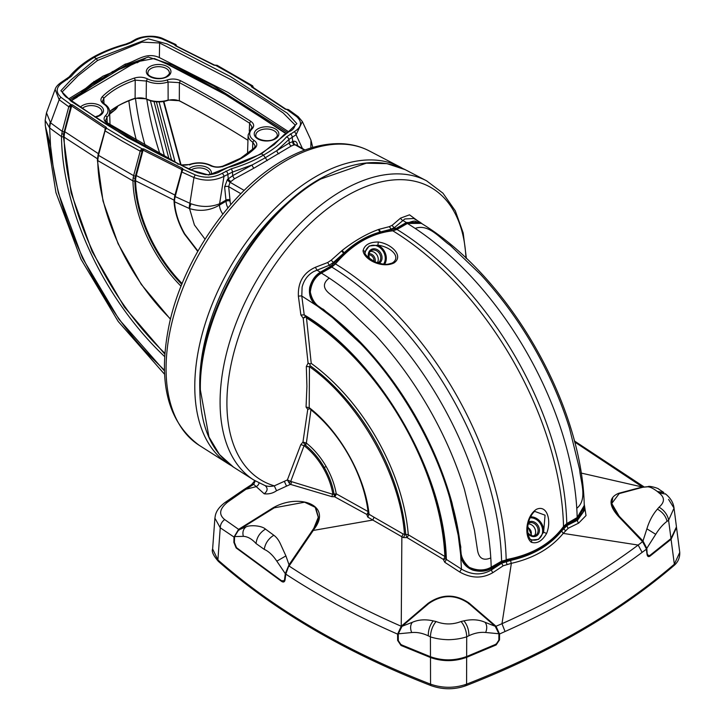 <?xml version="1.0" encoding="UTF-8"?>
<svg xmlns="http://www.w3.org/2000/svg" width="725" height="725" viewBox="0 0 725 725"><rect width="100%" height="100%" fill="white"/><g stroke="black" fill="none" stroke-linecap="round" stroke-linejoin="round"><path stroke-width="1.09" d="M238.661 529.948L274.277 507.826L304.591 502.207L315.212 507.31L318.275 517.324L313.816 528.308L289.03 564.784L285.904 555.903L276.823 561.168C272.827 555.196 268.631 551.263 264.244 549.378L256.043 543.542C251.901 538.956 247.669 536.554 243.355 536.346L234.565 536.582L238.661 529.948L246.047 526.876C249.808 524.927 261.408 525.38 265.495 529.105L273.805 535.24C276.524 537.18 278.799 540.207 280.629 544.321L285.904 555.903M234.565 536.582L234.392 542.4L236.513 547.674L281.49 580.707L283.955 580.743L284.979 578.912M276.823 561.168L285.306 573.665L284.572 579.329M285.306 573.665L289.03 564.784M398.279 633.813L402.022 626.3L412.434 622.258C418.515 619.603 425.448 619.15 433.242 620.881L436.06 621.533C444.343 624.732 452.672 624.732 461.037 621.524A13.349 6.471 71.4 0 1 466.71 636.822L466.655 656.533L496.217 644.126L498.854 640.148L498.882 633.741L485.659 632.49C480.231 631.946 474.648 633.025 468.921 635.725L466.71 636.822C461.173 638.607 455.119 639.568 448.539 639.704C441.915 639.586 435.879 638.643 430.423 636.894L428.267 635.825C422.566 633.152 417.056 632.055 411.728 632.544L398.279 633.813L398.297 640.646L400.961 644.634L430.478 656.723C442.513 660.946 454.575 660.883 466.655 656.533M461.037 621.524L463.937 620.836C471.848 619.068 478.881 619.549 485.034 622.277L495.211 626.282L468.423 603.236C455.218 594.328 442.005 594.428 428.774 603.535L402.022 626.3M495.211 626.282L498.882 633.741M430.478 656.723L430.423 636.894C430.677 630.977 432.553 625.856 436.06 621.533M422.72 224.215L420.355 222.421L406.372 222.53L395.968 228.538L379.936 232.109C367.113 235.688 355.196 242.567 344.194 252.744L330.79 266.166L320.387 272.174C315.212 275.292 311.659 280.376 309.702 287.417C308.551 295.501 311.07 301.709 317.26 306.032L332.476 317.55L360.624 343.614C399.91 383.951 434.456 443.782 449.745 497.975L458.236 535.376L460.611 554.317C461.245 561.83 465.359 567.113 472.954 570.167C480.013 571.998 486.194 571.463 491.496 568.545L501.899 562.537L506.467 560.933C531.969 556.22 551.082 545.182 563.814 527.818L567.077 524.909L577.481 518.901L584.567 506.82L584.196 503.902M334.461 263.012L333.437 262.405L329.241 265.241L313.952 271.422C307.944 274.712 303.993 279.932 302.108 287.064L301.79 296.045L304.21 314.858C378.223 358.993 443.772 471.168 446.31 558.069L446.373 559.419L461.453 569.107C471.957 575.197 481.971 575.46 491.514 569.895L501.908 563.098L510.772 560.398C532.639 555.441 549.586 545.653 561.612 531.044L567.086 525.471L577.499 520.251L584.64 510.128M584.45 505.425L586.018 515.566L578.641 523.124L568.228 528.244L563.225 533.392C550.964 548.272 533.682 558.259 511.37 563.334L501.981 623.69C553.202 600.844 598.596 574.635 638.163 545.064L642.577 541.647L618.679 516.617C608.502 505.352 608.511 497.577 618.697 493.29L642.477 486.973L574.608 441.942M420.355 222.421L413.785 218.515L404.822 218.959L394.418 227.614L390.784 229.29L380.571 231.937L378.958 229.345L389.307 226.662L392.234 225.248L400.59 218.098L409.525 214.827L417.528 220.708M341.529 250.959L343.641 253.252L333.437 262.405L331.171 260.23L342.127 250.46C354.298 240.917 366.37 233.939 378.35 229.553L378.958 229.345M391.817 229.898L389.307 226.662M304.21 314.858L305.923 316.472A208.193 120.196 60 0 1 445.848 557.779L445.848 558.06A2.692 1.667 8 0 1 443.836 559.365A2.692 1.667 8 0 1 443.301 559.365L407.015 537.588L403.281 537.56L372.786 520.043L313.245 530.446L289.076 566.035C322.915 588.31 360.298 608.384 401.233 626.264L401.858 536.772L403.082 533.972L405.755 534.588A2.692 1.396 175.4 0 1 408.284 534.769L444.887 556.492A205.791 118.818 -120 0 0 306.485 317.903L305.76 316.87L303.195 318.202L300.893 315.022L304.21 314.858M445.848 558.06C443.564 472.12 378.885 360.633 305.587 316.281L303.195 318.202L308.08 363.08L310.128 363.932L311.224 363.379A157.733 91.069 60 0 1 408.284 534.769A2.692 1.468 119.2 0 1 407.015 537.588L405.755 534.588A155.494 89.773 -120 0 0 310.073 365.627L309.974 364.276L308.08 363.08L306.322 366.506L306.92 386.316L306.059 407.06L307.763 409.335L309.684 408.402L310.336 408.818A103.485 59.749 60 0 1 368.663 512.738L368.663 513.391A2.692 1.677 16.1 0 1 366.75 514.406L334.542 496.734L331.941 496.67L290.399 484.363L276.542 490.725C272.935 493.272 268.821 494.296 264.208 493.807L253.678 484.309L245.947 489.275L255.88 486.711A4.767 4.35 -43.7 0 0 259.052 483.013M445.848 557.779L446.373 559.419L444.778 562.292L443.301 559.365A2.692 1.16 122.1 0 0 444.887 556.492A2.692 1.468 -2.6 0 1 445.087 556.582A2.692 1.468 -2.6 0 1 445.866 557.561M300.893 315.022L298.392 296.271C297.748 282.351 303.422 272.691 315.402 267.28L327.691 262.513L331.171 260.23M426.517 180.779L405.266 169.695L386.978 163.642L366.288 163.188L320.794 178.993C256.215 215.08 198.804 315.91 200.363 389.968L208.972 436.985L219.439 454.512L233.559 467.163L253.768 480.004A172.813 99.769 -60 0 1 229.97 340.868A172.813 99.769 -60 0 1 342.272 190.53A172.813 99.769 -60 0 1 426.517 180.779L442.975 193.203L455.327 210.884L463.184 232.943L466.411 258.508M200.363 389.968A2.021 1.169 180 0 1 199.819 389.171C198.215 315.266 255.572 214.781 319.834 178.921L320.794 178.993M264.208 493.807C267.715 490.943 268.023 488.206 265.142 485.596C267.67 486.52 270.724 486.611 274.304 485.859L287.381 479.95L300.793 444.633L302.95 442.087L307.763 409.335L310.182 408.664L310.943 409.843L306.367 443.084A2.42 1.124 -51.6 0 1 305.37 445.105L304.101 445.603L290.707 481.391L332.875 494.305L336.246 493.807L368.046 511.551A101.246 58.453 -120 0 0 310.943 409.843M300.793 444.633L304.101 445.603M287.381 479.95L290.707 481.391L289.039 482.877L287.381 479.95M306.367 443.084C313.998 449.192 320.577 456.977 326.114 466.447C331.271 475.482 334.642 484.599 336.246 493.807L335.621 495.683A2.021 0.453 -136.9 0 0 334.071 494.106C332.585 485.215 329.331 476.343 324.292 467.498C318.991 458.417 312.683 450.959 305.37 445.105L302.95 442.087L306.276 443.002A2.42 0.616 -42.6 0 1 305.017 444.552M304.11 445.676C311.523 451.43 317.913 458.898 323.287 468.078C328.053 476.434 331.198 484.871 332.721 493.381L331.941 496.67M310.073 365.627L309.448 366.714L306.322 366.506M403.281 537.56A2.692 1.495 -61.2 0 0 404.514 534.76A154.38 89.13 60 0 0 404.45 533.926C400.327 474.585 358.667 401.251 309.448 366.714L309.212 407.649C339.626 431.148 364.865 475.854 368.989 513.536L369.079 514.27L374.064 517.26L403.082 533.972M306.059 407.06L309.212 407.649L310.336 408.818M368.663 512.738L369.079 514.27L367.783 517.088L366.75 514.406A2.692 1.658 120.4 0 0 368.046 511.551A2.692 1.305 -7 0 1 368.463 511.814M298.392 296.271A2.963 0.906 172.6 0 1 301.79 296.045A228.348 131.841 -120 0 1 302.225 296.308L317.26 306.032M315.402 267.28L316.897 270.108L320.387 272.174M327.691 262.513L329.241 265.241L330.79 266.166M392.234 225.248A2.963 1.967 -129.1 0 0 394.418 227.614A247.696 143.006 -120 0 1 395.968 228.538M400.59 218.098A2.963 2.021 -131.5 0 0 402.882 220.463A247.696 143.006 60 0 1 406.372 222.53M306.485 317.903L311.224 363.379M642.586 487.3A0.671 0.517 78.3 0 0 642.323 487.01L581.097 473.044M561.612 531.044L563.225 533.392L638.163 545.064L642.123 552.368C602.303 582.139 556.61 608.52 505.044 631.511L499.534 634.003L499.516 639.885L496.154 644.942L466.655 657.33L466.592 684.155C549.278 651.938 618.534 611.954 674.341 564.213L671.078 539.309L650.062 556.084C648.513 557.09 647.516 556.619 647.09 554.679L646.347 549.242L642.123 552.368M335.621 495.683L334.542 496.734L333.935 494.278M227.732 502.026L225.267 502.325L243.79 489.638L245.974 489.275L227.732 502.026C219.485 508.669 218.47 514.523 224.687 519.571L238.597 529.341L270.733 509.267C296.362 492.366 333.02 503.975 314.414 528.724L312.865 530.492L314.414 528.724M374.064 517.26L372.786 520.043L367.783 517.088M401.804 626.5L401.396 626.11L428.112 603.318C441.761 593.847 455.4 593.748 469.039 603.01L496.027 626.255L501.981 623.69L505.044 631.511M510.772 560.398A2.692 1.187 77.5 0 0 511.37 563.334L503.232 565.772L492.946 572.596C482.433 578.713 471.359 578.523 459.732 571.998L444.778 562.292M565.482 530.519A2.692 1.822 36.5 0 1 563.823 528.181A248.612 143.532 -120 0 0 563.814 527.818M507.029 564.258A2.692 1.106 78.8 0 1 506.467 561.295A248.612 143.532 60 0 0 506.467 560.933M459.732 571.998L461.453 569.107L460.611 554.317M291.287 481.799A2.021 1.459 -77.6 0 1 290.399 484.363L289.039 482.877M618.679 516.617L642.876 541.629L646.482 548.961L642.577 541.647L646.328 548.752L647.226 554.398L646.328 548.752M612.725 498.32L611.519 503.893L618.996 516.816L642.894 541.783M611.519 503.893L611.519 503.893C612.027 507.926 614.501 512.176 618.951 516.626L618.996 516.816M495.61 626.663L496.027 626.255L499.534 634.003L498.873 634.04M465.006 685.333A2.864 1.305 -111.2 0 0 466.039 685.66C454.584 689.783 442.939 689.783 431.103 685.66L431.103 685.66C345.907 652.473 275.002 611.048 218.388 561.395L218.388 561.395A2.864 1.958 -48.6 0 1 217.899 559.945L220.246 527.791L214.89 518.158L212.624 548.97L217.899 559.945C274.376 609.507 345.254 650.905 430.55 684.155L430.487 657.521L401.016 645.467L397.626 640.402L397.608 634.13C356.845 616.295 319.58 596.294 285.804 574.127L285.034 580.027C284.581 582.012 283.484 582.501 281.744 581.504L236.132 547.919L233.867 542.354L234.012 537.053L220.246 527.791C220.373 524.411 221.85 521.674 224.687 519.571M642.731 487.272A0.671 0.517 -101.7 0 0 642.477 486.973L644.072 487.055M234.547 537.198L234.012 537.053L238.597 529.341L239.114 530.111M285.034 580.027L285.732 573.674L288.668 566.216L314.007 528.924L318.52 517.713L315.819 508.026M288.668 566.216L285.804 574.127L288.695 566.08L312.847 530.627M398.279 634.167L397.608 634.13L401.233 626.264L401.641 626.663M431.103 685.66A2.864 1.305 -68.8 0 1 430.55 684.155C442.594 688.315 454.611 688.315 466.592 684.155A2.864 1.305 -111.2 0 1 466.039 685.66L466.039 685.66C548.698 653.47 617.963 613.468 673.842 565.672L673.842 565.672A2.864 1.939 49.3 0 0 674.341 564.213L679.751 552.387L676.543 527.601L671.078 539.309A0.671 0.462 50 0 0 670.77 538.738M650.062 556.084L649.763 555.504M647.153 554.607L648.739 555.785M647.09 554.679L647.806 555.64M499.516 639.885L498.854 639.921M496.154 644.942L495.746 644.135M466.392 656.632L466.655 657.33C454.611 661.671 442.549 661.735 430.487 657.521L430.741 656.823M397.626 640.402L398.297 640.438M401.016 645.467L401.414 644.661M283.085 581.178L284.408 580.87L284.907 579.882M281.744 581.504L281.98 580.979M233.867 542.354L234.392 542.508M375.033 261.879A5.927 4.839 60 0 0 368.943 253.65M368.744 254.837A4.966 4.06 -120 0 1 373.864 261.326M531.815 535.748L527.737 526.359M527.628 527.655A4.966 4.06 -120 0 1 530.682 535.331M255.236 480.92L253.678 484.309L251.521 484.672L254.837 480.675M253.768 480.004L265.604 485.868M465.957 258.082A169.142 97.657 120 0 0 346.505 195.968A169.142 97.657 120 0 0 226.907 403.118A169.142 97.657 120 0 0 274.304 485.859L276.542 490.725M647.162 553.963L646.8 548.345L655.717 534.316C659.315 528.543 663.094 524.22 667.045 521.338L668.586 520.269L670.987 538.566L649.944 555.377L648.286 555.613L647.353 554.969M647.615 554.272L648.286 555.613M642.984 540.959L619.177 516.2L611.755 503.476L619.186 493.598L642.885 487.236L646.936 486.874C649.228 486.475 652.699 488.016 657.357 491.487L658.934 492.855C664.879 497.305 664.916 502.09 659.025 507.21L657.412 509.131C652.717 514.56 649.21 521.121 646.899 528.824L642.984 540.959L646.8 548.345M659.025 507.21A13.349 8.646 46.9 0 1 668.586 520.269L674.023 508.116L676.452 526.867L670.987 538.566M658.934 492.855L665.74 494.097C670.688 498.229 673.443 502.905 674.023 508.116L668.577 499.398M643.392 487.164L642.885 487.236M665.74 494.097L665.197 493.725M164.412 370.203L150.537 356.546C101.319 306.63 61.679 226.599 52.916 164.774L50.551 145.843L45.322 125.878L45.158 120.341L49.644 127.953L61.489 136.59A209.389 120.894 -120 0 0 164.648 356.582M182.029 171.082L181.504 170.783L181.785 172.006L183.117 169.36L182.555 168.408L143.849 148.997L142.118 148.806L124.047 138.72L106.566 128.28L106.222 127.274L72.536 104.889L70.896 104.572L69.228 105.959L70.733 106.793L63.601 134.052L63.419 136.69L71.095 192.805L92.066 251.43L124.328 306.965L164.811 354.108M63.419 136.69L97.893 159.056M170.511 318.955A154.38 89.13 60 0 1 97.739 160.569L132.947 180.887A104.599 60.392 -120 0 0 181.06 286.23M181.812 284.363A103.303 59.64 60 0 1 134.805 180.833L135.448 176.048L142.109 151.09L143.061 150.148L181.83 169.587L181.522 170.747M142.526 150.32L142.118 148.806L140.677 150.157L142.154 150.999L135.067 178.214L133.137 178.069L132.947 180.887A1.332 0.752 178.6 0 0 134.805 180.833M134.913 180.815L135.575 180.797L135.729 178.278L135.067 178.214L134.913 180.815L138.674 207.323L148.38 234.954L163.198 261.353L181.857 284.236M182.129 283.575A102.85 59.377 60 0 1 135.575 180.797L174.317 200.263M197.925 251.058L184.73 233.894C179.093 223.943 175.749 214.029 174.707 204.169L174.526 201.767L189.542 208.592C200.136 211.773 210.114 210.594 219.467 205.075A17.164 5.102 -138.8 0 0 218.868 204.06C210.123 207.305 200.861 207.223 191.065 203.797L175.187 196.602L181.785 172.006L193.965 177.552L189.887 203.344A17.164 8.546 -65.9 0 0 189.243 208.438M402.402 168.3A171.517 99.026 120 0 0 399.683 166.777A171.517 99.026 120 0 0 316.064 176.456A171.517 99.026 120 0 0 204.595 325.661A171.517 99.026 120 0 0 228.221 463.764A171.517 99.026 120 0 0 230.931 465.387M199.819 388.972A164.53 94.993 -60 0 1 199.728 383.661A164.53 94.993 -60 0 1 294.468 196.964M234.402 131.905A1063.539 614.03 0 0 0 180.362 101.364C176.338 99.47 171.997 99.198 167.348 100.557A17.436 10.068 180 0 1 147.211 99.443C143.178 97.63 138.883 97.404 134.333 98.763A87.816 50.696 180 0 0 116.77 106.611A87.816 50.696 180 0 0 115.773 107.191M109.602 111.478A86.266 49.807 180 0 1 116.326 106.856A86.266 49.807 180 0 1 117.867 105.941A86.266 49.807 180 0 1 135.113 98.238L134.333 98.763M167.493 158.512A1064.146 614.374 180 0 1 106.965 123.123C103.63 120.758 103.186 118.22 105.642 115.511A16.829 9.715 0 0 0 103.748 104.056C100.503 101.727 100.068 99.225 102.424 96.552A88.423 51.049 180 0 1 134.424 78.073C139.037 76.714 143.369 76.968 147.429 78.835A16.829 9.715 0 0 0 167.267 79.931C171.943 78.517 176.338 78.771 180.453 80.693A1064.146 614.374 180 0 1 250.768 121.293C254.103 123.658 254.547 126.195 252.092 128.905A16.829 9.715 0 0 0 253.986 140.36C257.23 142.689 257.665 145.19 255.309 147.864A88.423 51.049 180 0 1 241.389 158.304A88.423 51.049 180 0 1 223.309 166.342C218.696 167.702 214.364 167.448 210.304 165.581A16.829 9.715 0 0 0 190.467 164.484L180.752 164.965M102.171 76.741L92.365 82.877L83.293 90.407L76.741 97.44L71.322 100.721L112.556 71.576L139.789 61.226L154.271 58.517L167.412 64.28L229.952 96.978L285.704 133.536M285.922 133.418L230.704 97.241L167.992 64.453A0.952 0.489 114.9 0 0 167.81 64.19A0.952 0.489 114.9 0 0 167.412 64.28M167.502 64.226L154.28 58.517M145.254 58.562L102.696 76.297L71.204 100.639M167.62 64.181L154.461 58.571M145.082 58.616L131.334 64.96M131.098 65.023L71.077 100.548M205.039 239.178L194.409 224.977L189.542 208.592A17.164 6.607 -57.3 0 1 191.065 203.797M222.829 214.111A11.292 6.516 60 0 1 219.467 205.075L219.666 204.939A17.164 9.914 -120 0 0 219.584 203.816L218.868 204.06M195.478 174.988A2.673 1.341 -66 0 0 193.965 177.552C204.523 181.341 214.528 180.942 223.98 176.365A2.673 1.522 -120.7 0 0 222.077 173.384C213.73 177.843 204.867 178.377 195.478 174.988L183.117 169.36A1.242 0.988 -161.3 0 0 181.957 169.967L181.957 169.967A1.242 0.988 -161.3 0 0 181.939 170.031L181.658 170.837M261.381 153.881L208.737 175.024L190.322 169.895L127.383 137.551L71.068 101.219L60.891 90.716L70.823 80.04L96.352 58.607L148.317 38.815L167.158 43.953L230.577 76.642L287.245 113.163L296.869 123.667L286.447 133.645L261.381 153.881L263.483 155.096C254.013 160.714 243.274 165.291 231.248 168.825L222.077 173.384M69.228 105.959L68.793 106.783L70.733 106.793L70.896 104.572L61.117 97.422C55.209 91.957 56.015 86.764 63.519 81.843L71.195 76.424C77.086 69.346 84.771 63.002 94.25 57.393L96.352 58.607L97.467 60.519L78.01 75.826L62.477 91.622C61.108 92.048 66.328 97.694 66.818 97.422L99.869 120.223C129.73 139.427 162.3 156.926 197.572 172.713L205.402 174.653L209.987 174.643C218.85 173.429 220.926 170.71 220.627 171.163L228.003 167.43C237.954 164.892 248.811 160.352 260.583 153.809L274.204 144.556L284.3 134.478L285.541 134.134M122.298 141.167L140.188 151.153L133.645 175.658L98.455 155.331L105.361 129.766L104.926 129.512L104.989 130.835L122.298 141.167M140.596 150.32L140.188 151.153L142.109 151.09L140.677 150.157M176.166 45.757A1.242 1.042 127.6 0 0 175.867 44.588A1.242 1.042 127.6 0 1 175.867 44.588A1.242 1.042 127.6 0 0 175.704 44.479L174.607 44.696L175.178 45.63L213.884 65.123L215.606 65.323L233.686 75.427L251.167 85.858L251.512 86.837L285.197 109.149L286.837 109.484L296.616 116.598C302.524 122.008 301.718 127.056 294.205 131.742L286.538 136.898C280.647 143.713 272.953 149.776 263.483 155.096L265.305 157.751L232.716 175.649L232.426 172.106L252.064 164.938A2.864 1.233 -119.2 0 0 253.995 168.155L291.35 145.961L294.142 144.9L296.262 144.946L304.989 149.984M130.455 42.249L125.769 44.116C113.544 47.433 102.597 51.81 92.927 57.257L94.25 57.393C103.72 52.064 114.459 47.768 126.485 44.497L131.787 42.376A2.673 1.568 60.6 0 0 130.455 42.249L134.315 40.065A2.673 1.568 60.6 0 1 135.657 40.192C144.003 35.978 152.866 35.588 162.255 39.023L174.607 44.696A1.242 0.997 19.3 0 1 175.767 45.566M213.884 65.123A1.242 0.689 -61.7 0 1 214.464 65.042L217.137 65.341M252.463 85.731A1.242 1.006 127.4 0 1 252.527 85.777L217.056 65.277M175.178 45.63A1.242 0.634 -64.8 0 1 175.695 45.53L175.695 45.53A1.242 0.634 -64.8 0 1 175.903 45.784L214.663 65.295A1.242 0.689 -61.7 0 0 214.464 65.042L175.758 45.675M285.197 109.149A1.242 0.788 -54.7 0 1 285.895 109.158L285.895 109.158A1.242 0.788 -54.7 0 1 286.085 109.393L252.345 87.054A1.242 0.743 -58.2 0 0 252.146 86.801L252.255 86.973M251.512 86.837A1.242 0.743 -58.2 0 1 252.146 86.801L285.895 109.158L288.487 109.593L286.602 109.502M182.555 168.408A1.242 0.643 115.1 0 0 181.83 169.587M174.942 195.886A1.332 0.462 15 0 0 174.689 196.067L181.957 169.967M72.536 104.889A1.242 0.788 125.5 0 0 71.648 105.977L105.379 128.398L105.125 129.621M71.141 106.068L71.648 105.977L64.688 131.968L64.108 136.69A207.386 119.734 60 0 0 164.874 353.238M143.849 148.997A1.242 0.689 118.3 0 0 143.061 150.148L136.282 175.577L174.997 195.097M105.361 129.766L106.566 128.28A1.242 0.952 -150 0 0 105.506 128.669L105.506 128.669A1.242 0.952 -150 0 0 105.415 128.905M106.222 127.274A1.242 0.743 121.8 0 0 105.379 128.398L105.198 129.095M217.029 65.268L215.225 65.377M252.663 87.127A1.242 1.015 120.7 0 0 252.373 85.668L251.167 85.858A1.242 0.97 30.9 0 1 252.309 86.9M253.487 87.634L252.527 85.777A1.242 1.006 127.4 0 1 252.717 87.154M252.653 87.263L252.744 86.175M297.558 145.698L297.477 144.891C297.069 142.236 295.773 141.04 293.589 141.284L289.311 142.97L276.896 150.61L288.894 139.499L296.063 134.75A2.673 1.559 -119.3 0 0 294.205 131.742M302.443 148.516L296.063 134.75L302.343 121.537L298.183 116.653A2.673 1.731 126.6 0 0 296.616 116.598M175.704 44.479L163.324 38.787A2.673 1.332 114.2 0 0 162.255 39.023M176.075 45.974L175.948 44.914M278.935 153.754A2.864 2.03 -121 0 1 276.896 150.61L265.305 157.751L267.253 160.597M224.632 186.941A2.864 1.441 174.3 0 1 228.665 186.642L230.015 182.247L234.474 178.794A2.864 0.652 -118.3 0 1 232.716 175.649L227.414 179.483L224.632 186.941L225.955 200.136L219.584 203.816L223.98 176.365L232.426 172.106A2.673 0.943 -106.4 0 0 231.248 168.825M174.689 198.985L175.187 196.602A1.332 0.462 15 0 1 174.689 196.067L174.036 201.251A1.332 0.725 -2.9 0 0 174.526 201.767L174.689 198.985M135.448 176.048A1.332 0.462 -165.1 0 1 133.645 175.658L133.137 178.069M97.757 159.527A1.332 0.752 -1 0 0 97.377 160.071A1.332 0.752 -1 0 0 97.739 160.569L98.455 155.331A1.332 0.462 14.9 0 1 98.074 154.869L105.506 128.669M98.6 153.818L64.172 131.288M312.765 147.438L310.962 140.142L310.844 148.009M92.927 57.257L92.909 57.266C83.194 63.002 75.282 69.546 69.165 76.886L69.165 76.886A2.673 1.939 -140.3 0 1 71.195 76.424M63.519 81.843A2.673 1.522 -120.6 0 0 62.187 81.707L69.165 76.886M61.117 97.422A2.673 1.722 126.8 0 0 59.16 99.724L68.793 106.783L62.214 131.343L50.596 122.86L59.16 99.724L55.118 89.374C55.907 86.782 58.263 84.227 62.187 81.707M286.538 136.898A2.673 1.976 -139.2 0 1 288.894 139.499L289.311 142.97A2.864 2.411 -123.1 0 0 291.35 145.961M64.688 131.968L64.036 131.814A1.332 0.462 -165 0 1 62.214 131.343L61.489 136.59A1.332 0.761 179.3 0 0 63.419 136.663L64.108 136.69M49.771 128.044A17.164 11.102 -53.2 0 1 50.596 122.86L46.482 112.828L55.118 89.392M50.551 145.843L49.644 127.953A17.164 12.035 -58.4 0 1 50.125 122.462M234.474 178.794L253.995 168.155M297.477 144.891A2.864 1.441 -5.7 0 0 296.915 145.326M293.589 141.284A2.864 2.003 -100.9 0 0 295.002 144.728L304.446 150.184M290.326 133.907A2.673 1.559 -119.3 0 1 292.175 136.925L292.71 141.457A2.864 1.994 -101.5 0 0 294.142 144.9M225.946 171.082A2.673 1.522 -120.7 0 1 227.84 174.063L228.221 178.685A2.864 1.169 -134.4 0 0 230.813 181.468M227.414 179.483A2.864 1.151 -134.8 0 0 230.015 182.247L244.171 190.421M69.908 99.697L125.597 65.395L148.308 57.039L171.771 64.724L213.349 85.767L287.87 132.82M286.52 133.581L217.418 89.501M288.903 131.932L228.058 92.465L159.346 57.565C145.643 51.357 136.218 61.634 125.153 64.153L68.739 98.836M295.256 125.153L283.257 113.046L267.353 102.08L233.713 81.055L159.627 42.965L141.873 42.141L97.467 60.519M163.868 101.437L181.005 164.693M255.218 146.015L252.807 142.236L252.554 149.595M253.986 140.36L252.807 142.236A18.415 10.63 180 0 1 248.131 134.959L247.56 152.64A18.986 10.957 0 0 0 247.606 153.646M252.092 128.905L250.732 129.703L252.073 126.993L249.59 123.168L249.273 131.189M180.362 101.364L179.32 100.73L179.383 82.641L168.073 81.979L168.127 100.032L179.32 100.73A1061.989 613.132 180 0 1 233.84 131.56A1061.989 613.132 180 0 1 247.959 140.306M107.191 122.643L107.001 117.242L105.651 120.187C105.288 120.468 106.004 121.438 107.817 123.087L178.015 163.614C181.06 165.373 185.038 165.599 189.95 164.285C197.39 162.01 204.414 162.409 211.038 165.463C214.41 167.221 218.334 167.448 222.802 166.134L240.591 158.231L254.185 148.036L255.227 146.024M146.368 81.046L135.222 80.131L135.113 98.238L146.196 98.818L146.368 81.046M147.211 99.443L146.196 98.818A18.986 10.957 -0 0 0 168.127 100.032L167.348 100.557M104.019 103.593L103.802 98.274L102.506 101.165C102.035 101.328 102.733 102.279 104.608 104.019C107.88 106.267 109.547 108.795 109.602 111.596A18.415 10.63 180 0 1 107.001 117.242L105.642 115.511M150.419 100.721L164.493 156.382M175.16 162.282L159.056 101.899M169.061 159.292L153.999 101.545M156.401 101.826L171.653 160.243M92.256 82.949L93.081 82.505M79.795 94.649L76.687 97.603M45.784 128.47L58.353 192.859L82.432 257.982L118.963 319.29L164.439 370.901M370.158 251.412A7.159 5.845 -120 0 1 376.946 254.983A7.159 5.845 -120 0 1 377.326 262.767M528.108 523.93A7.159 5.845 -120 0 1 534.66 528.153A7.159 5.845 -120 0 1 534.361 535.82M415.198 228.438C428.756 223.255 440.474 238.833 450.298 245.431L480.766 274.648C500.567 296.117 518.148 320.133 533.528 346.695C548.925 373.475 560.942 400.744 569.569 428.493L579.628 469.51C580.498 481.309 587.948 499.543 576.774 508.298A247.696 143.006 -120 0 0 415.198 228.438A247.696 143.006 -120 0 0 407.396 223.454L421.37 223.363C508.325 275.998 582.148 403.87 584.259 505.488L577.182 517.55L566.778 523.559L563.524 526.486C550.828 543.85 531.715 554.888 506.168 559.6A248.612 143.532 -120 0 0 335.467 263.936L331.805 267.099A247.696 143.006 60 0 1 501.6 561.186L491.197 567.195C484.635 570.838 477.277 570.856 469.129 567.249C462.795 561.467 460.022 554.752 460.801 547.094L452.137 503.368C443.818 473.226 431.411 443.836 414.927 415.198C398.27 386.452 378.994 360.978 357.081 338.774L323.35 309.285C316.327 306.104 311.977 300.34 310.318 292.012C311.324 283.239 315.022 276.941 321.402 273.098L331.805 267.099A0.952 0.553 -120 0 0 331.316 267.036L320.912 273.044C316.182 275.881 312.774 280.403 310.699 286.611L310.608 286.91C309.367 291.251 309.811 295.383 311.949 299.289C315.049 303.558 316.934 305.66 317.604 305.606C391.292 355.812 454.539 465.405 461.163 554.299C462.287 556.519 460.475 564.956 473.987 569.678L478.201 570.294C485.415 570.031 489.674 569.143 491.006 567.657L501.41 561.648L505.996 560.035L501.6 561.186A0.952 0.553 60 0 1 501.41 561.648M491.006 567.657A0.952 0.553 60 0 0 491.197 567.195A247.696 143.006 -120 0 0 490.789 557.933C483.339 561.023 478.899 558.431 477.494 550.139L474.44 530.129L464.335 489.013C455.617 461.1 443.627 433.894 428.357 407.414C412.86 380.688 395.261 356.655 375.541 335.312L345.055 306.086L329.259 293.453C322.843 288.097 322.824 282.977 329.213 278.083A247.696 143.006 -120 0 0 321.402 273.098A0.952 0.553 -120 0 0 320.912 273.044L331.316 267.036L334.932 263.918C343.079 254.185 352.114 246.455 362.047 240.718C371.907 235.063 382.057 231.737 392.497 230.722A0.952 0.634 -95.5 0 0 392.343 230.767M378.35 241.987C391.98 243.908 403.916 256.161 393.992 262.948C382.347 268.667 364.204 259.831 363.053 250.823C364.394 244.968 369.487 242.023 378.35 241.987L377.87 245.186L369.188 245.993L364.965 251.938A1.903 1.423 -9.7 0 0 363.053 250.823M531.316 542.264C524.057 536.69 525.534 516.59 536.31 509.385C547.212 504.219 551.734 520.831 546.614 533.437C542.155 541.086 537.062 544.031 531.316 542.264A1.903 1.423 129.7 0 0 531.307 540.053L531.307 540.053C529.776 540.071 524.8 531.062 529.912 518.139C531.76 514.478 533.373 512.231 534.742 511.397L545.064 515.185L543.605 532.25L538.566 539.364L531.307 540.053M334.932 263.918L335.467 263.936C352.232 244.225 371.345 233.187 392.823 230.822L396.983 229.462L407.396 223.454A0.952 0.553 60 0 0 406.897 223.4L406.915 223.382C411.61 221.37 414.446 220.699 415.443 221.352L421.37 223.363M391.473 263.302L392.859 262.64C401.414 256.351 389.887 246.591 377.87 245.186A12.461 10.177 -120 0 1 384.658 264.208M546.614 533.437L543.605 532.25A12.461 10.177 -120 0 0 530.519 516.862M313.726 529.241L313.816 528.308M246.047 526.876C243.192 529.123 242.286 532.277 243.355 536.346M265.495 529.105C259.958 532.485 256.804 537.298 256.043 543.542M273.805 535.24C268.404 538.684 265.223 543.397 264.244 549.378M412.434 622.258A8.464 5.809 74.3 0 0 411.728 632.544M433.242 620.881C429.898 625.022 428.239 630.007 428.267 635.825M463.937 620.836C467.263 624.986 468.921 629.943 468.921 635.725M485.034 622.277C487.064 624.986 487.272 628.394 485.659 632.49M317.378 306.113L317.903 305.805M310.608 286.892L309.702 287.417M472.954 570.167L473.851 569.651M461.118 553.873L460.593 554.181M577.481 518.901A247.696 143.006 60 0 1 577.499 520.251A2.692 1.677 64.3 0 0 578.641 523.124M567.077 524.909A247.696 143.006 60 0 1 567.086 525.471A2.692 1.631 62.5 0 0 568.228 528.244M501.899 562.537A247.696 143.006 60 0 1 501.908 563.098A2.692 1.477 57.6 0 0 503.232 565.772M491.496 568.545A247.696 143.006 60 0 1 491.514 569.895A2.692 1.423 56 0 0 492.946 572.596M323.296 468.078L326.114 466.447M342.127 250.46L344.194 252.744M378.35 229.553L379.936 232.109M286.529 486.112L284.336 481.346M468.549 603.671L469.039 603.01M243.79 489.638L248.43 486.656L250.632 486.257M314.007 528.924L314.034 528.779C317.369 523.088 318.864 519.39 318.52 517.713L318.52 517.75M285.732 573.674L284.408 580.87M619.177 516.2L619.241 516.916M646.936 486.874A8.464 7.558 -96.4 0 1 648.087 486.638L643.084 487.2M657.357 491.487L663.892 492.538L658.844 489.212C658.943 488.369 649.038 485.514 648.087 486.638M657.412 509.131C662.641 512.176 665.858 516.245 667.045 521.338M646.899 528.824L655.717 534.316M174.562 203.199A1.332 0.68 -5.5 0 0 174.218 203.707L174.218 203.707A1.332 0.68 -5.5 0 0 174.707 204.169M286.312 160.479A170.049 98.174 120 0 0 175.803 308.406A170.049 98.174 120 0 0 199.221 445.331C167.176 421.624 157.28 380.852 169.541 322.997C183.724 258.236 231.882 189.107 283.294 160.252C303.693 148.489 323.25 142.979 341.946 143.713C351.824 144.193 360.914 146.586 369.215 150.891A170.049 98.174 120 0 0 286.312 160.479M151.054 68.476A10.721 6.19 0 0 0 147.918 72.971C146.74 76.759 160.243 80.874 166.542 76.533C168.988 74.467 169.931 73.279 169.351 72.971A10.721 6.19 0 0 0 162.826 67.162A10.721 6.19 0 0 0 151.054 68.476M167.339 76.614A12.307 7.105 180 0 1 149.93 76.614A12.307 7.105 180 0 1 149.93 66.564A12.307 7.105 180 0 1 167.339 66.564A12.307 7.105 180 0 1 167.339 76.614M94.884 116.988L99.098 115.474C101.545 113.408 102.488 112.212 101.908 111.904A10.721 6.19 0 0 0 95.383 106.095A10.721 6.19 0 0 0 83.611 107.418A10.721 6.19 0 0 0 82.197 108.424M80.357 107.155A12.307 7.105 180 0 1 82.487 105.506A12.307 7.105 180 0 1 99.896 105.506A12.307 7.105 180 0 1 99.896 115.556A12.307 7.105 180 0 1 95.265 117.233M258.961 130.781A10.721 6.19 0 0 0 255.825 135.267C254.647 139.064 268.15 143.169 274.449 138.837C276.896 136.762 277.838 135.575 277.258 135.267A10.721 6.19 0 0 0 270.733 129.458A10.721 6.19 0 0 0 258.961 130.781M275.246 138.919A12.307 7.105 180 0 1 257.837 138.919A12.307 7.105 180 0 1 257.837 128.869A12.307 7.105 180 0 1 275.246 128.869A12.307 7.105 180 0 1 275.246 138.919M209.761 174.662L209.815 174.208A10.721 6.19 0 0 0 203.29 168.399A10.721 6.19 0 0 0 191.518 169.713A10.721 6.19 0 0 0 191.273 169.868M188.953 168.807A12.307 7.105 180 0 1 190.394 167.801A12.307 7.105 180 0 1 205.148 166.641A12.307 7.105 180 0 1 211.047 174.535M255.309 147.864L253.931 148.67L254.185 148.036M131.787 42.376L135.657 40.192M298.573 117.16A2.673 1.731 126.6 0 0 298.183 116.653L288.487 109.593M174.381 200.734A1.332 0.725 -2.9 0 0 174.036 201.251L174.218 203.707C175.287 213.802 178.694 223.925 184.449 234.057L197.735 251.394M135.638 175.441L136.282 175.577L135.729 178.278M98.419 154.67A1.332 0.462 14.9 0 0 98.074 154.869L97.377 160.071L103.013 201.015L118.093 243.736L141.266 284.363L170.438 319.245M97.957 156.89L97.938 157.742L97.957 156.89M125.769 44.116A2.673 0.979 74.8 0 1 126.485 44.497M67.398 79.551A2.673 1.522 -120.6 0 0 66.066 79.415M163.768 39.331A2.673 1.332 114.2 0 0 163.324 38.787C154.561 34.465 140.469 36.132 134.315 40.065M61.707 133.753L64.271 134.152M219.666 204.939L226.037 201.26A11.292 6.516 -120 0 0 227.922 207.894M229.988 199.846A2.864 1.441 174.3 0 0 225.955 200.136A17.164 9.914 60 0 1 226.037 201.26A2.864 1.577 177.8 0 1 230.079 201.151A20.028 11.564 -120 0 0 229.988 199.846L228.665 186.642L240.881 193.693M230.804 204.55A8.428 4.867 60 0 1 230.079 201.151M125.153 64.153L125.597 65.395M159.627 42.965L159.346 57.565M250.768 121.293L249.59 123.168A1062.551 613.459 -0 0 0 179.383 82.641L180.453 80.693M167.267 79.931L168.073 81.979A18.415 10.63 180 0 1 146.368 80.783L147.429 78.835M134.424 78.073L135.222 80.131A86.828 50.134 0 0 0 103.802 98.274L102.424 96.552M108.134 123.776L106.965 123.123L108.134 123.776M103.748 104.056L104.926 104.708M178.341 164.312L177.272 163.723L178.341 164.312M189.651 164.965L190.467 164.484L189.651 164.965M211.365 166.161L210.304 165.581L211.365 166.161M222.502 166.813L223.309 166.342L222.502 166.813M109.629 112.248A15.288 12.479 60 0 0 114.777 110.073A15.288 12.479 60 0 0 117.93 105.95M136.418 140.523A241.389 139.363 60 0 1 128.842 100.793M135.475 98.41A240.066 138.602 -120 0 0 145.163 145.589M159.944 153.89A240.066 138.602 60 0 1 146.812 99.252M116.326 106.865A13.956 11.392 -120 0 1 110.97 110.436M113.109 108.922A13.331 10.884 60 0 0 114.124 108.242M368.708 257.864A7.966 6.507 -120 0 1 371.173 249.509A7.966 6.507 -120 0 1 380.788 253.161A7.966 6.507 -120 0 1 379.139 263.311A7.966 6.507 -120 0 1 379.121 263.32M378.278 262.713A7.023 5.728 60 0 0 378.359 262.658A7.023 5.728 60 0 0 379.628 253.822A7.023 5.728 60 0 0 371.345 250.515A7.023 5.728 60 0 0 371.254 250.56M535.648 535.295A7.023 5.728 60 0 0 535.73 535.24A7.023 5.728 60 0 0 537.007 526.404A7.023 5.728 60 0 0 528.715 523.088A7.023 5.728 60 0 0 528.634 523.142M576.774 508.298A247.696 143.006 -120 0 1 577.182 517.55A0.952 0.553 -120 0 1 576.991 518.013L566.588 524.021A0.952 0.553 -120 0 0 566.778 523.559A247.696 143.006 -120 0 0 396.983 229.462A0.952 0.553 60 0 0 396.493 229.408L406.897 223.4M490.789 557.933A247.696 143.006 -120 0 0 329.213 278.083M396.493 229.408L392.497 230.722A0.952 0.634 -95.5 0 1 392.823 230.822A248.612 143.532 60 0 1 563.524 526.486A0.952 0.634 -144.5 0 1 563.443 526.821L563.443 526.821A0.952 0.634 -144.5 0 1 563.334 526.93M383.561 264.136A11.673 9.534 60 0 0 382.202 249.88A11.673 9.534 60 0 0 369.315 246.301A11.673 9.534 60 0 0 365.164 252.78M528.534 522.1A7.966 6.507 -120 0 1 528.543 522.091A7.966 6.507 -120 0 1 538.158 525.743A7.966 6.507 -120 0 1 536.509 535.893A7.966 6.507 -120 0 1 528.054 533.845M530.682 539.454A11.673 9.534 60 0 0 538.367 539.101A11.673 9.534 60 0 0 541.711 526.151A11.673 9.534 60 0 0 530.048 517.849M317.931 520.487L318.275 517.324M284.862 579.837L283.955 580.743M584.567 506.82L584.64 510.173M405.266 169.695C380.879 157.778 352.404 160.85 319.843 178.921M233.559 467.163C211.428 452.228 200.182 426.228 199.819 389.171M309.747 408.447C339.762 431.828 364.657 476.171 368.663 513.336M574.336 440.918L644.271 487.028M225.267 502.325C214.672 510.164 215.416 516.463 214.89 518.158L214.89 518.158M218.388 561.395C213.349 555.586 211.428 551.444 212.624 548.97L212.624 548.97M673.842 565.672C677.975 562.274 679.941 557.842 679.751 552.387M248.43 486.656L251.521 484.672M612.081 506.449L611.755 503.476M199.221 445.331L228.221 463.764M369.215 150.891L399.683 166.777M167.81 64.19L197.164 78.617L226.263 94.504L286.04 133.382M137.07 62.794L141.574 60.184M176.646 45.974L175.568 44.397M310.962 140.142L302.343 121.537M45.158 120.341L46.482 112.828M93.933 81.898L93.96 81.39M295.256 125.09C294.16 128.398 292.202 130.527 289.375 131.47M109.602 111.596L110.019 124.473M163.442 101.518L180.588 164.584M250.986 129.059L248.131 134.959M117.994 105.913L114.777 110.073L109.683 114.151M96.479 80.176L96.008 80.403M45.584 127.6L55.943 192.605L80.892 259.07L118.175 321.429L164.575 374.281M378.359 262.658L377.843 262.939M369.351 258.417L368.762 254.702L369.406 252.463L371.345 250.515M505.914 560.062C518.42 557.878 529.64 553.918 539.572 548.191C549.396 542.472 557.353 535.349 563.443 526.821L566.588 524.021M577.009 517.994C585.628 511.778 583.516 508.733 584.259 505.488M528.217 523.396L528.715 523.088M535.73 535.24L533.047 535.938L530.782 535.376L527.891 533.011M391.5 263.293C388.029 263.918 386.914 265.903 375.07 261.888C367.358 257.176 363.986 253.859 364.965 251.938"/></g></svg>
